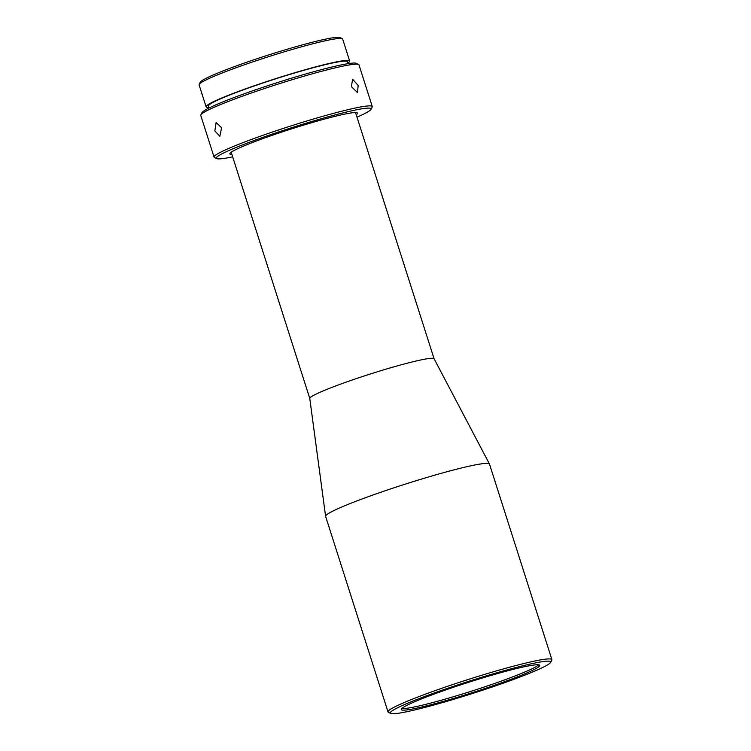 <?xml version="1.0" encoding="UTF-8"?>
<svg xmlns="http://www.w3.org/2000/svg" width="751" height="751" viewBox="0 0 751 751"><rect width="100%" height="100%" fill="white"/><g stroke="black" fill="none" stroke-linecap="round" stroke-linejoin="round"><path stroke-width="1.13" d="M538.683 664.823A72.669 5.501 -17.7 0 1 503.217 680.406A72.669 5.501 -17.7 0 1 401.804 708.512M437.279 692.929A72.669 5.501 162.3 0 0 401.269 709.545A72.669 5.501 162.3 0 0 503.714 681.983A72.669 5.501 162.3 0 0 539.725 665.358A72.669 5.501 162.3 0 0 437.279 692.929M431.994 693.793A84.234 6.374 -17.7 0 1 513.215 668.24A84.234 6.374 -17.7 0 1 550.661 662.382A84.234 6.374 -17.7 0 1 509 681.11A84.234 6.374 -17.7 0 1 390.633 713.45A84.234 6.374 -17.7 0 1 431.994 693.793M390.633 713.45L388.398 712.305A86.018 6.506 -17.7 0 1 388.014 711.91A86.018 6.506 -17.7 0 1 430.633 692.244A86.018 6.506 -17.7 0 1 551.901 659.613A86.018 6.506 -17.7 0 1 551.816 660.157L550.661 662.382M388.014 711.91L325.615 516.378A86.018 6.506 -17.7 0 1 325.596 516.294A86.018 6.506 -17.7 0 1 368.234 496.702A86.018 6.506 -17.7 0 1 489.464 463.996A86.018 6.506 -17.7 0 1 489.492 464.08L551.901 659.613M325.596 516.294L309.769 398.434A65.253 4.938 -17.7 0 1 342.118 383.573A65.253 4.938 -17.7 0 1 434.087 358.753L489.464 463.996M356.227 114.772A67.036 5.069 162.3 0 0 357.269 112.819A67.036 5.069 162.3 0 0 263.066 138.55A67.036 5.069 162.3 0 0 229.919 153.457A67.036 5.069 162.3 0 0 231.899 154.453M232.66 156.837A81.268 6.149 -17.7 0 1 216.654 158.592A81.268 6.149 -17.7 0 1 256.56 139.63A81.268 6.149 -17.7 0 1 334.918 114.969A81.268 6.149 -17.7 0 1 371.05 109.317A81.268 6.149 -17.7 0 1 356.988 117.156M216.654 158.592L214.429 157.447A83.051 6.28 -17.7 0 1 214.054 157.062A83.051 6.28 -17.7 0 1 255.209 138.071A83.051 6.28 -17.7 0 1 372.289 106.567A83.051 6.28 -17.7 0 1 372.205 107.093L371.05 109.317M358.18 85.445L352.595 79.249L351.393 86.618L357.485 92.626L358.18 85.445M214.054 157.062L200.742 115.363A83.051 6.28 -17.7 0 1 200.827 114.837A83.051 6.28 -17.7 0 1 241.897 96.372A83.051 6.28 -17.7 0 1 349.299 64.933A83.051 6.28 -17.7 0 1 358.602 64.483A83.051 6.28 -17.7 0 1 358.978 64.868L372.289 106.567M200.827 114.837L201.981 112.622A81.268 6.149 -17.7 0 1 262.099 87.595A81.268 6.149 -17.7 0 1 347.272 63.779A81.268 6.149 -17.7 0 1 356.378 63.347L358.602 64.483M221.611 127.773L216.119 122.535L214.833 130.909L219.818 136.278L221.611 127.773M208.994 108.031L208.374 106.098A72.96 5.52 -17.7 0 1 259.855 84.037A72.96 5.52 -17.7 0 1 338.889 61.789A72.96 5.52 -17.7 0 1 347.394 61.732L348.013 63.666M208.806 107.459A75.335 5.698 -17.7 0 1 206.112 106.82A75.335 5.698 -17.7 0 1 243.446 89.594A75.335 5.698 -17.7 0 1 349.656 61.009A75.335 5.698 -17.7 0 1 347.826 63.084M206.112 106.82L199.099 84.844A75.335 5.698 -17.7 0 1 199.175 84.365A75.335 5.698 -17.7 0 1 236.434 67.618A75.335 5.698 -17.7 0 1 342.306 38.695A75.335 5.698 -17.7 0 1 342.644 39.033L349.656 61.009M199.175 84.365L200.329 82.15A73.56 5.567 -17.7 0 1 236.706 65.788A73.56 5.567 -17.7 0 1 340.072 37.55L342.306 38.695M434.097 358.79L355.523 112.566M309.778 398.462L231.195 152.237"/></g></svg>
